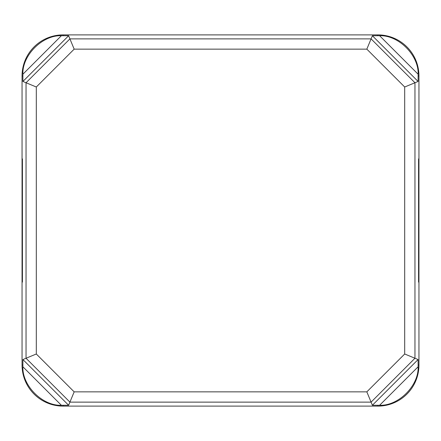 <?xml version="1.0" encoding="UTF-8"?>
<svg xmlns="http://www.w3.org/2000/svg" width="441" height="441" viewBox="0 0 441 441"><rect width="100%" height="100%" fill="white"/><g stroke="black" fill="none" stroke-linecap="round" stroke-linejoin="round"><path stroke-width="0.66" d="M22.871 366.769C22.133 385.704 42.457 406.034 61.398 405.29L22.871 366.769L22.91 359.547L68.62 405.251L74.165 391.856L366.835 391.856L404.695 353.996L414.959 358.252L371.085 402.126L366.835 391.856M22.91 359.547L36.305 353.996L74.165 391.856M404.695 353.996L404.695 87.004L414.959 82.748L414.959 358.252L418.09 359.547L418.129 366.769L379.602 405.29C398.543 406.034 418.867 385.704 418.129 366.769M404.695 87.004L366.835 49.144L371.085 38.874L414.959 82.748L418.09 81.453L372.38 35.749L379.602 35.71L418.129 74.231C418.867 55.296 398.543 34.966 379.602 35.71M61.398 35.71C42.457 34.966 22.133 55.296 22.871 74.231L61.398 35.71L68.62 35.749L22.91 81.453L36.305 87.004L36.305 353.996M366.835 49.144L74.165 49.144L69.915 38.874L371.085 38.874L372.38 35.749M22.232 158.887L22.425 282.113L22.425 158.887M68.62 405.251L61.398 405.29M379.602 405.29L372.38 405.251L371.085 402.126L69.915 402.126L26.041 358.252L26.041 82.748L69.915 38.874L68.62 35.749M418.575 282.113L418.575 158.887L418.768 282.113M418.129 74.231L418.09 81.453M22.91 81.453L22.871 74.231M22.05 75.962L22.05 365.038A41.074 41.074 0 0 0 63.124 406.111L377.876 406.111A41.074 41.074 0 0 0 418.95 365.038L418.95 75.962A41.074 41.074 0 0 0 377.876 34.889L63.124 34.889A41.074 41.074 0 0 0 22.05 75.962L22.844 75.962M74.165 49.144L36.305 87.004M372.38 405.251L418.09 359.547M22.844 365.038L22.05 365.038M63.124 405.323L63.124 406.111M377.876 405.323L377.876 406.111M418.156 365.038L418.95 365.038M418.156 75.962L418.95 75.962M377.876 35.677L377.876 34.889M63.124 35.677L63.124 34.889"/></g></svg>

